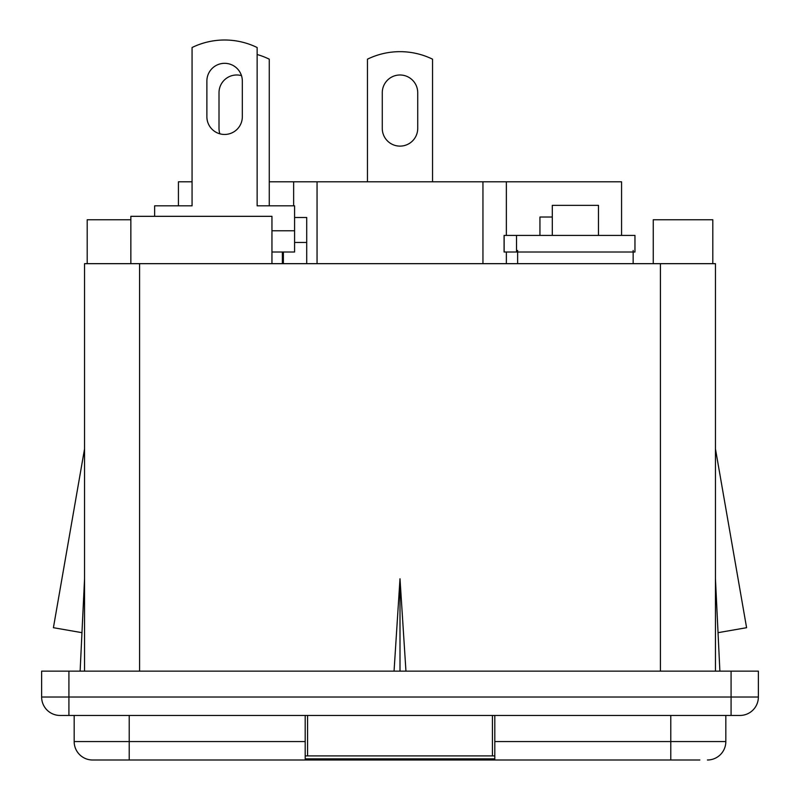 <?xml version="1.0" encoding="UTF-8"?>
<svg xmlns="http://www.w3.org/2000/svg" width="800" height="800" viewBox="0 0 800 800"><rect width="100%" height="100%" fill="white"/><g stroke="black" fill="none" stroke-linecap="round" stroke-linejoin="round"><path stroke-width="1.2" d="M74.17 715.45L74.17 741.57L305.19 741.57L305.19 715.45M305.19 741.57L305.19 760L92.59 760A18.43 18.43 90 0 1 74.17 741.57A18.43 18.43 0 0 0 92.59 760L308.22 760L308.22 758.86M494.81 715.45L494.81 760L699.83 760M494.81 760L308.22 760L491.78 760L491.78 758.86M725.83 715.45L725.83 741.57A18.43 18.43 0 0 1 707.41 760A18.43 18.43 0 0 0 725.83 741.57L670.79 741.57L670.79 760M719.88 671.14L715.45 578.78M130.85 263.67L130.85 216.33L271.95 216.33L271.95 263.67M283.38 263.67L283.38 252.01M621.57 235.42L621.57 181.81L506.36 181.81L506.36 235.42M506.36 263.67L506.36 252.01M482.95 263.67L482.95 181.81L506.36 181.81M317.05 263.67L317.05 181.81L482.95 181.81M293.64 205.83L293.64 181.81L317.05 181.81M178.43 205.83L178.43 181.81L192.07 181.81M269.27 181.81L293.64 181.81M718.04 632.67L746.59 627.7L715.45 448.86M84.55 671.14L84.55 263.67L715.45 263.67L715.45 671.14M400 671.14L400 578.78L394.05 671.14M405.95 671.14L400 578.78M80.12 671.14L84.55 578.78M84.55 448.86L53.41 627.7L81.96 632.67M68.92 671.14L68.92 697.03L41.63 697.03A18.43 18.43 90 0 0 60.06 715.45A18.43 18.43 0 0 1 41.63 697.03A18.43 18.43 0 0 0 60.06 715.45A18.43 18.43 90 0 1 41.63 697.03L41.63 671.14L758.37 671.14L758.37 697.03A18.43 18.43 0 0 1 739.94 715.45L731.08 715.45L739.94 715.45M758.37 697.03L68.92 697.03L68.92 715.45L60.06 715.45L731.08 715.45L731.08 671.14M552.3 217.03L539.94 217.03L539.94 235.42M552.3 235.42L552.3 205.36L598.48 205.36L598.48 235.42M382.27 92.71A17.73 17.73 0 0 1 400 74.99A17.73 17.73 0 0 1 417.73 92.71L417.73 128.4A17.73 17.73 0 0 1 400 146.12A17.73 17.73 0 0 1 382.27 128.4L382.27 92.71M367.46 181.81L367.46 59.18A74.17 74.17 0 0 1 432.54 59.18L432.54 181.81M241.48 75.63A17.73 17.73 0 0 0 219.01 92.71L219.01 128.4A17.73 17.73 0 0 0 219.86 133.81M294.58 217.49L306.71 217.49L306.71 263.67M257.14 54.52A74.17 74.17 0 0 1 269.27 59.18L269.27 205.83M633.15 250.46L633.15 263.67M517.63 250.46L517.63 263.67M282.37 252.01L282.37 263.67M516.53 252.01L504.09 252.01L504.09 235.42L634.96 235.42L634.96 252.01L516.53 252.01L516.53 235.42M242.33 81.05A17.73 17.73 0 0 0 224.61 63.32A17.73 17.73 0 0 0 206.88 81.05L206.88 116.73A17.73 17.73 0 0 0 224.61 134.46A17.73 17.73 0 0 0 242.33 116.73L242.33 81.05M271.95 252.01L294.58 252.01L294.58 205.83L257.14 205.83L257.14 47.52A74.17 74.17 0 0 0 192.07 47.52L192.07 205.83L154.64 205.83L154.64 216.33M494.81 758.86L305.19 758.86M130.85 219.76L87.2 219.76L87.2 263.67M492.42 715.45L492.42 755.9L305.19 755.9M307.58 715.45L307.58 755.9M494.81 755.9L492.42 755.9M653.26 263.67L653.26 219.76L712.8 219.76L712.8 263.67M129.21 715.45L129.21 760M494.81 741.57L670.79 741.57L670.79 715.45M74.17 741.57A18.43 18.43 0 0 0 92.59 760M660.41 263.67L660.41 671.14M139.59 263.67L139.59 671.14M306.71 242.45L294.58 242.45M504.15 252.01L504.15 235.42M294.58 230.79L271.95 230.79M68.92 715.45L60.06 715.45"/></g></svg>
